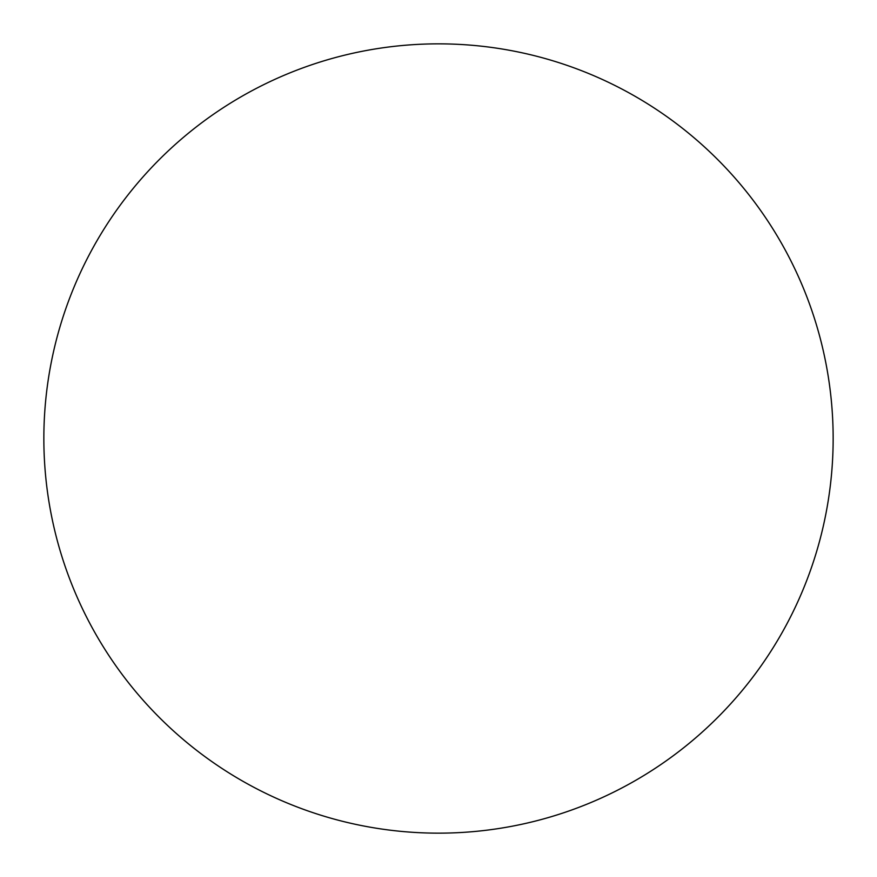 <?xml version="1.0" encoding="UTF-8"?>
<svg xmlns="http://www.w3.org/2000/svg" width="877" height="877" viewBox="0 0 877 877"><rect width="100%" height="100%" fill="white"/><g stroke="black" fill="none" stroke-linecap="round" stroke-linejoin="round"><path stroke-width="1.32" d="M43.85 438.5A394.65 394.65 0 0 1 438.5 43.85A394.65 394.65 0 0 1 833.15 438.5A394.65 394.65 0 0 1 438.5 833.15A394.65 394.65 0 0 1 43.85 438.5C43.85 464.415 46.382 490.079 51.436 515.49C56.49 540.912 63.977 565.588 73.887 589.53C83.808 613.462 95.966 636.209 110.359 657.761C124.753 679.302 141.12 699.232 159.439 717.561C177.768 735.88 197.698 752.247 219.239 766.641C240.791 781.034 263.538 793.192 287.47 803.113C311.412 813.023 336.088 820.51 361.51 825.564C386.921 830.618 412.585 833.15 438.5 833.15C464.415 833.15 490.079 830.618 515.49 825.564C540.912 820.51 565.588 813.023 589.53 803.113C613.462 793.192 636.209 781.034 657.761 766.641C679.302 752.247 699.232 735.88 717.561 717.561C735.88 699.232 752.247 679.302 766.641 657.761C781.034 636.209 793.192 613.462 803.113 589.53C813.023 565.588 820.51 540.912 825.564 515.49C830.618 490.079 833.15 464.415 833.15 438.5C833.15 412.585 830.618 386.921 825.564 361.51C820.51 336.088 813.023 311.412 803.113 287.47C793.192 263.538 781.034 240.791 766.641 219.239C752.247 197.698 735.88 177.768 717.561 159.439C699.232 141.12 679.302 124.753 657.761 110.359C636.209 95.966 613.462 83.808 589.53 73.887C565.588 63.977 540.912 56.49 515.49 51.436C490.079 46.382 464.415 43.85 438.5 43.85C412.585 43.85 386.921 46.382 361.51 51.436C336.088 56.49 311.412 63.977 287.47 73.887C263.538 83.808 240.791 95.966 219.239 110.359C197.698 124.753 177.768 141.12 159.439 159.439C141.12 177.768 124.753 197.698 110.359 219.239C95.966 240.791 83.808 263.538 73.887 287.47C63.977 311.412 56.49 336.088 51.436 361.51C46.382 386.921 43.85 412.585 43.85 438.5M766.641 219.239C752.247 197.698 735.88 177.768 717.561 159.439C699.232 141.12 679.302 124.753 657.761 110.359M219.239 110.359C197.698 124.753 177.768 141.12 159.439 159.439C141.12 177.768 124.753 197.698 110.359 219.239M110.359 657.761C124.753 679.302 141.12 699.232 159.439 717.561C177.768 735.88 197.698 752.247 219.239 766.641M657.761 766.641C679.302 752.247 699.232 735.88 717.561 717.561C735.88 699.232 752.247 679.302 766.641 657.761"/></g></svg>
